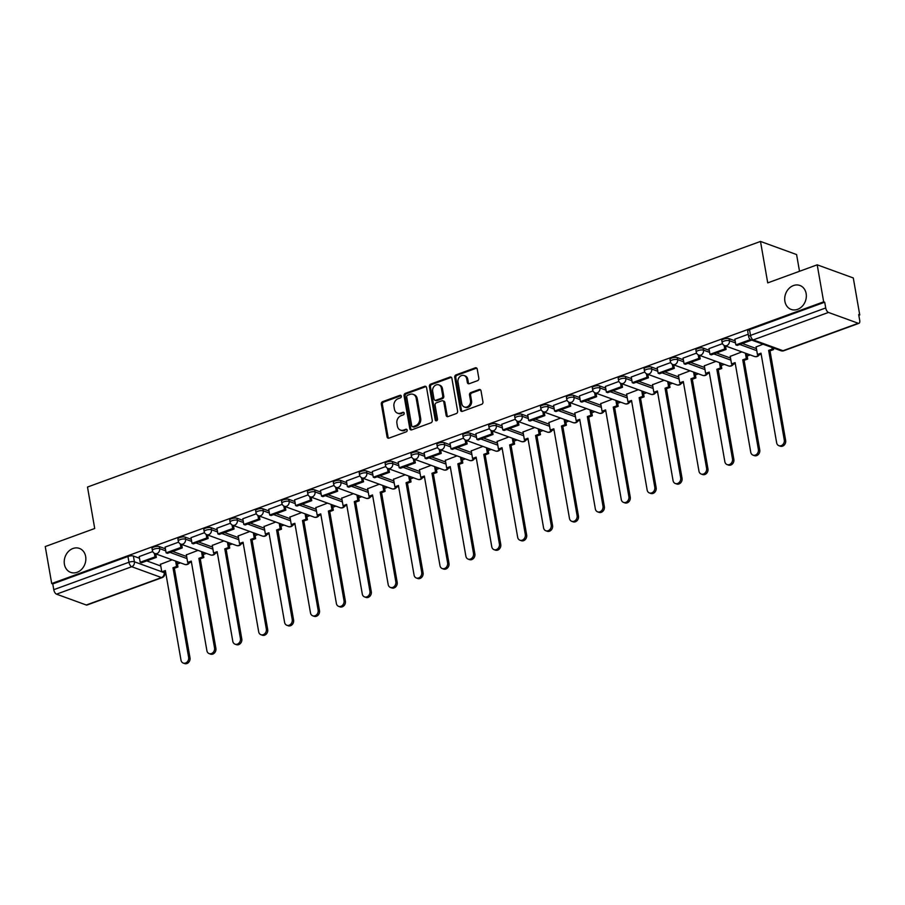 <?xml version="1.0" encoding="UTF-8"?>
<svg xmlns="http://www.w3.org/2000/svg" width="905" height="905" viewBox="0 0 905 905"><rect width="100%" height="100%" fill="white"/><g stroke="black" fill="none" stroke-linecap="round" stroke-linejoin="round"><path stroke-width="1.36" d="M401.311 396.186A1.369 1.131 -70 0 0 399.953 395.327L382.634 401.639A1.957 1.618 -70 0 0 381.322 404.06L387.057 436.9A1.957 1.618 -70 0 0 389.003 438.133L406.322 431.809A1.369 1.131 -70 0 0 405.87 429.264L403.63 430.079A6.256 5.17 -70 0 1 400.474 430.124A6.256 5.17 -70 0 1 397.397 426.142L396.922 423.404A6.256 5.17 -70 0 1 401.119 415.667L403.359 414.841A1.369 1.131 -70 0 0 402.917 412.295L400.666 413.11A6.256 5.17 -70 0 1 397.51 413.155A6.256 5.17 -70 0 1 394.433 409.173L393.958 406.435A6.256 5.17 -70 0 1 398.155 398.698L400.395 397.883A1.369 1.131 -70 0 0 401.311 396.186M401.107 395.677A1.369 1.131 -70 0 0 401.006 395.711L383.686 402.024A1.957 1.618 -70 0 0 382.374 404.445L388.109 437.285A1.957 1.618 -70 0 0 388.584 438.224M407.024 429.615A1.369 1.131 -70 0 0 406.922 429.637L403.63 430.079M404.071 412.646A1.369 1.131 -70 0 0 403.969 412.68L400.666 413.11M784.895 301.331A12.749 10.543 -70 0 0 791.162 309.431A12.749 10.543 -70 0 0 802.283 306.195A12.749 10.543 -70 0 0 806.151 293.582A12.749 10.543 -70 0 0 799.884 285.471A12.749 10.543 -70 0 0 788.764 288.706A12.749 10.543 -70 0 0 784.895 301.331M64.413 564.268A12.749 10.543 -70 0 0 70.68 572.379A12.749 10.543 -70 0 0 81.801 569.143A12.749 10.543 -70 0 0 85.658 556.518A12.749 10.543 -70 0 0 79.391 548.407A12.749 10.543 -70 0 0 68.271 551.654A12.749 10.543 -70 0 0 64.413 564.268M477.523 380.7A1.957 1.618 -70 0 0 478.836 378.279L477.218 369.07A1.957 1.618 -70 0 0 475.272 367.837L456.052 374.851A1.957 1.618 -70 0 0 454.74 377.272L460.464 410.112A1.957 1.618 -70 0 0 462.41 411.345L481.641 404.32A1.957 1.618 -70 0 0 482.953 401.911L481.008 390.779A1.957 1.618 -70 0 0 479.062 389.546L470.838 392.555A1.957 1.618 -70 0 0 469.525 394.965L470.487 400.485A5.226 4.321 -70 0 1 468.903 405.666A5.226 4.321 -70 0 1 464.344 406.99A5.226 4.321 -70 0 1 461.765 403.664L457.998 382.046A5.226 4.321 -70 0 1 459.582 376.876A5.226 4.321 -70 0 1 464.141 375.541A5.226 4.321 -70 0 1 466.72 378.867L467.342 382.476A1.957 1.618 -70 0 0 469.288 383.697L477.523 380.7M51.709 583.544L45.25 546.552L94.72 528.497L87.491 487.048L760.494 241.431L767.734 282.88L817.204 264.826L823.663 301.818L51.709 583.544L52.762 583.917L53.768 589.687L128.963 562.243A3.982 1.278 -9.9 0 1 134.393 561.79L161.769 571.756M426.549 387.555A1.957 1.618 -70 0 0 424.592 386.333L405.372 393.347A1.957 1.618 -70 0 0 404.06 395.768L409.784 428.608A1.957 1.618 -70 0 0 411.741 429.841L430.961 422.816A1.957 1.618 -70 0 0 432.273 420.395L426.549 387.555M430.712 384.105L449.932 377.08A1.957 1.618 -70 0 1 451.889 378.313L457.613 411.153A1.957 1.618 -70 0 1 456.301 413.574L448.077 416.572A1.957 1.618 -70 0 1 446.131 415.35L443.801 402.024A1.957 1.618 -70 0 0 441.855 400.802L436.391 402.793A1.957 1.618 -70 0 0 435.09 405.214L437.511 419.072A1.369 1.131 -70 0 1 435.226 419.909L429.4 386.514A1.957 1.618 -70 0 1 430.712 384.105L431.764 384.478L450.984 377.464L449.932 377.08M817.204 264.826L853.291 277.959L859.75 314.951L858.822 315.291M177.403 563.962L180.457 562.853M203.308 554.516L206.351 553.408M229.203 545.059L232.246 543.95M255.097 535.613L258.151 534.504M281.003 526.167L284.046 525.047M306.897 516.71L309.94 515.601M332.791 507.264L335.846 506.144M358.697 497.807L361.74 496.698M384.591 488.361L387.634 487.241M410.485 478.903L413.528 477.795M436.391 469.457L439.434 468.338M462.285 460L465.328 458.892M488.18 450.554L491.223 449.434M514.074 441.097L517.128 439.988M539.98 431.651L543.023 430.542M565.874 422.194L568.917 421.085M591.768 412.748L594.823 411.639M617.674 403.291L620.717 402.182M643.568 393.845L646.611 392.736M669.462 384.387L672.506 383.279M695.368 374.942L698.411 373.833M721.262 365.484L724.305 364.376M747.157 356.038L750.2 354.93M799.511 271.285L796.592 254.565L760.494 241.431M823.663 301.818L824.715 302.202L825.711 307.96A3.982 1.844 70 0 0 828.471 312.44L858.245 323.277A3.982 1.844 70 0 0 858.969 323.3A3.982 1.844 70 0 0 859.705 320.325L858.698 314.567L859.75 314.951M52.762 583.917L127.956 556.473A3.982 1.278 -9.9 0 1 133.386 556.032L139.506 558.261M146.746 560.885L160.762 565.987M86.292 605.004L161.497 577.56A3.982 1.844 70 0 0 162.21 577.582L87.016 605.026A3.982 1.844 -110 0 1 86.292 605.004L56.517 594.166A3.982 1.844 -110 0 1 53.768 589.687M178.636 542.129L165.117 547.129M198.037 550.376L186.373 554.856M204.53 532.672L191.012 537.672M223.931 540.93L212.268 545.41M230.424 523.226L216.906 528.226M249.837 531.473L238.162 535.964M256.33 513.769L242.811 518.769M275.731 522.027L264.068 526.506M282.224 504.323L268.706 509.323M301.625 512.569L289.962 517.06M308.119 494.865L294.6 499.877M327.531 503.123L315.856 507.603M334.024 485.419L320.494 490.42M353.425 493.678L341.751 498.157M359.919 475.962L346.4 480.974M379.319 484.22L367.656 488.7M385.813 466.516L372.294 471.516M405.225 474.774L393.551 479.254M411.718 457.059L398.189 462.07M431.119 465.317L419.445 469.797M437.613 447.613L424.094 452.613M457.014 455.871L445.351 460.351M463.507 438.156L449.989 443.167M482.919 446.414L471.245 450.894M489.401 428.71L475.883 433.71M508.814 436.968L497.139 441.448M515.307 419.253L501.789 424.264M534.708 427.511L523.045 431.99M541.201 409.807L527.683 414.807M560.602 418.065L548.939 422.545M567.096 400.361L553.577 405.361M586.508 408.608L574.833 413.087M593.001 390.903L579.483 395.904M612.402 399.162L600.728 403.641M618.896 381.458L605.377 386.458M638.297 389.704L626.633 394.184M644.79 372L631.271 377M664.202 380.258L652.528 384.738M670.696 362.554L657.166 367.554M690.096 370.801L678.422 375.281M696.59 353.097L683.071 358.097M715.991 361.355L704.328 365.835M722.484 343.651L708.966 348.651M741.896 351.898L730.222 356.389M748.243 334.25L734.86 339.194M763.017 344.194L756.116 346.932M729.034 338.651L729.396 340.699A3.982 1.278 -9.9 0 0 724.871 340.857A3.982 1.278 -9.9 0 0 722.145 342.588L721.794 340.552A3.982 1.278 170.1 0 1 724.509 338.821A3.982 1.278 170.1 0 1 729.034 338.651L735.154 340.88M742.394 343.515L756.41 348.606M703.14 348.097L703.49 350.144A3.982 1.278 -9.9 0 0 698.977 350.314A3.982 1.278 -9.9 0 0 696.25 352.045L695.888 349.997A3.982 1.278 170.1 0 1 698.615 348.267A3.982 1.278 170.1 0 1 703.14 348.097L709.26 350.326M716.489 352.961L730.516 358.063M677.234 357.554L677.596 359.602A3.982 1.278 -9.9 0 0 673.071 359.76A3.982 1.278 -9.9 0 0 670.345 361.491L669.994 359.455A3.982 1.278 170.1 0 1 672.72 357.724A3.982 1.278 170.1 0 1 677.234 357.554L683.366 359.783M690.594 362.407L704.622 367.509M651.34 367L651.702 369.048A3.982 1.278 -9.9 0 0 647.177 369.217A3.982 1.278 -9.9 0 0 644.451 370.948L644.1 368.901A3.982 1.278 170.1 0 1 646.815 367.17A3.982 1.278 170.1 0 1 651.34 367L657.46 369.229M664.7 371.865L678.716 376.966M625.446 376.457L625.796 378.505A3.982 1.278 -9.9 0 0 621.283 378.663A3.982 1.278 -9.9 0 0 618.556 380.394L618.194 378.358A3.982 1.278 170.1 0 1 620.921 376.627A3.982 1.278 170.1 0 1 625.446 376.457L631.566 378.686M638.794 381.31L652.822 386.412M599.54 385.903L599.902 387.951A3.982 1.278 -9.9 0 0 595.377 388.121A3.982 1.278 -9.9 0 0 592.662 389.851L592.3 387.804A3.982 1.278 170.1 0 1 595.026 386.073A3.982 1.278 170.1 0 1 599.54 385.903L605.671 388.132M612.9 390.768L626.927 395.87M573.646 395.361L574.008 397.408A3.982 1.278 -9.9 0 0 569.483 397.567A3.982 1.278 -9.9 0 0 566.756 399.297L566.406 397.261A3.982 1.278 170.1 0 1 569.132 395.519A3.982 1.278 170.1 0 1 573.646 395.361L579.766 397.589M587.006 400.214L601.022 405.316M547.751 404.807L548.102 406.854A3.982 1.278 -9.9 0 0 543.588 407.024A3.982 1.278 -9.9 0 0 540.862 408.755L540.5 406.707A3.982 1.278 170.1 0 1 543.226 404.976A3.982 1.278 170.1 0 1 547.751 404.807L553.871 407.035M561.1 409.671L575.128 414.773M521.857 414.264L522.208 416.311A3.982 1.278 -9.9 0 0 517.683 416.47A3.982 1.278 -9.9 0 0 514.968 418.201L514.606 416.153A3.982 1.278 170.1 0 1 517.332 414.422A3.982 1.278 170.1 0 1 521.857 414.264L527.977 416.492M535.206 419.117L549.233 424.219M495.951 423.71L496.313 425.757A3.982 1.278 -9.9 0 0 491.788 425.927A3.982 1.278 -9.9 0 0 489.062 427.658L488.711 425.61A3.982 1.278 170.1 0 1 491.438 423.879A3.982 1.278 170.1 0 1 495.951 423.71L502.083 425.938M509.311 428.574L523.328 433.676M470.057 433.167L470.408 435.203A3.982 1.278 -9.9 0 0 465.894 435.373A3.982 1.278 -9.9 0 0 463.168 437.104L462.806 435.056A3.982 1.278 170.1 0 1 465.532 433.325A3.982 1.278 170.1 0 1 470.057 433.167L476.177 435.396M483.417 438.02L497.433 443.122M444.163 442.613L444.513 444.66A3.982 1.278 -9.9 0 0 440 444.83A3.982 1.278 -9.9 0 0 437.273 446.561L436.911 444.513A3.982 1.278 170.1 0 1 439.638 442.783A3.982 1.278 170.1 0 1 444.163 442.613L450.283 444.841M457.511 447.477L471.539 452.579M418.257 452.07L418.619 454.106A3.982 1.278 -9.9 0 0 414.094 454.276A3.982 1.278 -9.9 0 0 411.368 456.007L411.017 453.959A3.982 1.278 170.1 0 1 413.743 452.228A3.982 1.278 170.1 0 1 418.257 452.07L424.388 454.299M431.617 456.923L445.645 462.025M392.363 461.516L392.725 463.564A3.982 1.278 -9.9 0 0 388.2 463.733A3.982 1.278 -9.9 0 0 385.473 465.464L385.123 463.417A3.982 1.278 170.1 0 1 387.838 461.686A3.982 1.278 170.1 0 1 392.363 461.516L398.483 463.745M405.723 466.38L419.739 471.482M366.468 470.973L366.819 473.01A3.982 1.278 -9.9 0 0 362.305 473.179A3.982 1.278 -9.9 0 0 359.579 474.91L359.217 472.863A3.982 1.278 170.1 0 1 361.943 471.132A3.982 1.278 170.1 0 1 366.468 470.973L372.589 473.202M379.817 475.826L393.845 480.928M340.563 480.419L340.925 482.467A3.982 1.278 -9.9 0 0 336.4 482.625A3.982 1.278 -9.9 0 0 333.685 484.367L333.323 482.32A3.982 1.278 170.1 0 1 336.049 480.589A3.982 1.278 170.1 0 1 340.563 480.419L346.694 482.648M353.923 485.284L367.95 490.386M314.669 489.877L315.031 491.913A3.982 1.278 -9.9 0 0 310.506 492.082A3.982 1.278 -9.9 0 0 307.779 493.813L307.428 491.766A3.982 1.278 170.1 0 1 310.144 490.035A3.982 1.278 170.1 0 1 314.669 489.877L320.789 492.105M328.029 494.73L342.045 499.832M288.774 499.322L289.125 501.37A3.982 1.278 -9.9 0 0 284.611 501.528A3.982 1.278 -9.9 0 0 281.885 503.259L281.523 501.223A3.982 1.278 170.1 0 1 284.249 499.492A3.982 1.278 170.1 0 1 288.774 499.322L294.894 501.551M302.123 504.187L316.15 509.289M262.88 508.78L263.231 510.816A3.982 1.278 -9.9 0 0 258.706 510.986A3.982 1.278 -9.9 0 0 255.991 512.716L255.629 510.669A3.982 1.278 170.1 0 1 258.355 508.938A3.982 1.278 170.1 0 1 262.88 508.78L269 510.997M276.229 513.633L290.256 518.735M236.974 518.226L237.336 520.273A3.982 1.278 -9.9 0 0 232.811 520.432A3.982 1.278 -9.9 0 0 230.085 522.162L229.734 520.126A3.982 1.278 170.1 0 1 232.461 518.395A3.982 1.278 170.1 0 1 236.974 518.226L243.094 520.454M250.334 523.09L264.351 528.192M211.08 527.672L211.431 529.719A3.982 1.278 -9.9 0 0 206.917 529.889A3.982 1.278 -9.9 0 0 204.191 531.62L203.829 529.572A3.982 1.278 170.1 0 1 206.555 527.841A3.982 1.278 170.1 0 1 211.08 527.672L217.2 529.9M224.44 532.536L238.456 537.638M185.186 537.129L185.536 539.176A3.982 1.278 -9.9 0 0 181.011 539.335A3.982 1.278 -9.9 0 0 178.296 541.066L177.934 539.029A3.982 1.278 170.1 0 1 180.661 537.298A3.982 1.278 170.1 0 1 185.186 537.129L191.306 539.357M198.534 541.982L212.562 547.084M159.28 546.575L159.642 548.622A3.982 1.278 -9.9 0 0 155.117 548.792A3.982 1.278 -9.9 0 0 152.391 550.523L152.04 548.475A3.982 1.278 170.1 0 1 154.766 546.744A3.982 1.278 170.1 0 1 159.28 546.575L165.411 548.803M172.64 551.439L186.668 556.541M152.741 551.575L139.212 556.575M172.142 559.833L160.468 564.313M824.715 302.202L749.51 329.646A3.982 1.278 170.1 0 0 747.688 331.094L748.695 336.864A3.982 1.278 -9.9 0 1 750.517 335.404L825.711 307.96M397.51 413.155L398.562 413.54A6.256 5.17 -70 0 0 401.73 413.495M400.474 430.124L401.526 430.497A6.256 5.17 -70 0 0 404.682 430.463M426.074 386.627A1.957 1.618 -70 0 0 425.644 386.718L406.424 393.732A1.957 1.618 -70 0 0 405.112 396.152L410.847 428.993A1.957 1.618 -70 0 0 411.323 429.932M407.612 395.247A1.369 1.131 -70 0 0 406.684 396.944L411.718 425.769A1.369 1.131 -70 0 0 413.087 426.628L415.452 425.769A6.256 5.17 -70 0 0 419.637 418.019L416.198 398.324A6.256 5.17 -70 0 0 413.132 394.342A6.256 5.17 -70 0 0 409.965 394.388L407.612 395.247M412.397 426.64L413.449 427.024A1.369 1.131 -70 0 0 414.139 427.013L413.087 426.628M413.132 394.342L414.185 394.727A6.256 5.17 -70 0 1 417.25 398.698L420.689 418.404A6.256 5.17 -70 0 1 416.504 426.153L414.139 427.013M442.839 400.779L443.891 401.164A1.957 1.618 -70 0 1 444.853 402.408L447.183 415.723A1.957 1.618 -70 0 0 447.658 416.662M431.764 384.478A1.957 1.618 -70 0 0 430.452 386.899L436.278 420.293A1.369 1.131 -70 0 0 436.481 420.802M441.391 388.211A5.226 4.321 -70 0 0 438.823 384.885A5.226 4.321 -70 0 0 434.253 386.209A5.226 4.321 -70 0 0 432.669 391.39L434.004 399.003A1.957 1.618 -70 0 0 435.95 400.236L441.414 398.245A1.957 1.618 -70 0 0 442.726 395.824L441.391 388.211L442.443 388.584A5.226 4.321 -70 0 0 439.875 385.27L438.823 384.885M434.966 400.248L436.018 400.632A1.957 1.618 -70 0 0 437.002 400.621L435.95 400.236M442.443 388.584L443.778 396.209A1.957 1.618 -70 0 1 442.466 398.63L437.002 400.621M464.141 375.541L465.193 375.926A5.226 4.321 -70 0 1 467.772 379.252L468.394 382.849A1.957 1.618 -70 0 0 468.869 383.788M464.344 406.99L465.396 407.374A5.226 4.321 -70 0 0 469.955 406.051A5.226 4.321 -70 0 0 471.539 400.87L470.487 400.485M480.532 389.84A1.957 1.618 -70 0 0 480.114 389.931L471.89 392.928A1.957 1.618 -70 0 0 470.577 395.349L471.539 400.87M476.743 368.131A1.957 1.618 -70 0 0 476.324 368.222L457.104 375.236A1.957 1.618 -70 0 0 455.792 377.656L461.516 410.497A1.957 1.618 -70 0 0 461.991 411.436M165.525 571.508L163.16 572.367L161.791 571.87L165.355 570.569L181 660.152A4.582 3.79 -70 0 0 183.251 663.071A4.582 3.79 -70 0 0 187.245 661.906A4.582 3.79 -70 0 0 188.636 657.369L190.005 657.867A4.582 3.79 110 0 1 188.613 662.403A4.582 3.79 110 0 1 184.62 663.569L183.251 663.071M176.995 561.598L177.934 566.971L176.566 566.473L172.991 567.774L174.36 568.272L190.005 657.867M177.934 566.971L174.36 568.272M155.739 553.86L156.35 557.378L154.981 556.88L140.207 562.277L139.2 556.518M154.981 556.88L154.359 553.306M156.35 557.378L141.576 562.774L140.207 562.277M172.991 567.774L188.636 657.369M176.566 566.473L175.627 561.1M161.791 571.87L160.434 564.098M191.419 562.05L189.055 562.91L187.686 562.412L191.26 561.111L206.894 650.706A4.582 3.79 -70 0 0 209.145 653.614A4.582 3.79 -70 0 0 213.139 652.448A4.582 3.79 -70 0 0 214.53 647.912L215.899 648.41A4.582 3.79 110 0 1 214.508 652.946A4.582 3.79 110 0 1 210.514 654.111L209.145 653.614M202.89 552.14L203.829 557.525L202.46 557.028L198.896 558.328L200.265 558.826L215.899 648.41M203.829 557.525L200.265 558.826M181.634 544.414L182.256 547.932L180.887 547.435L166.113 552.831L165.106 547.061M180.887 547.435L180.253 543.848M182.256 547.932L167.47 553.328L166.113 552.831M198.896 558.328L214.53 647.912M202.46 557.028L201.521 551.643M187.686 562.412L186.328 554.652M217.313 552.604L214.949 553.464L213.58 552.966L217.155 551.665L232.789 641.249A4.582 3.79 -70 0 0 235.04 644.168A4.582 3.79 -70 0 0 239.044 643.003A4.582 3.79 -70 0 0 240.425 638.466L241.793 638.964A4.582 3.79 110 0 1 240.402 643.5A4.582 3.79 110 0 1 236.409 644.665L235.04 644.168M228.795 542.695L229.723 548.068L228.365 547.57L224.791 548.871L226.16 549.369L241.793 638.964M229.723 548.068L226.16 549.369M207.539 534.957L208.15 538.475L206.781 537.977L192.007 543.373L191 537.615M206.781 537.977L206.159 534.403M208.15 538.475L193.376 543.871L192.007 543.373M224.791 548.871L240.425 638.466M228.365 547.57L227.427 542.197M213.58 552.966L212.234 545.206M243.219 543.147L240.854 544.007L239.486 543.509L243.049 542.208L258.683 631.803A4.582 3.79 -70 0 0 260.945 634.71A4.582 3.79 -70 0 0 264.939 633.557A4.582 3.79 -70 0 0 266.33 629.02L267.688 629.518A4.582 3.79 110 0 1 266.308 634.054A4.582 3.79 110 0 1 262.303 635.208L260.945 634.71M254.69 533.249L255.629 538.622L254.26 538.124L250.685 539.425L252.054 539.923L267.688 629.518M255.629 538.622L252.054 539.923M233.433 525.511L234.044 529.029L232.676 528.531L217.901 533.927L216.895 528.158M232.676 528.531L232.053 524.957M234.044 529.029L219.27 534.425L217.901 533.927M250.685 539.425L266.33 629.02M254.26 538.124L253.321 532.751M239.486 543.509L238.128 535.749M269.113 533.701L266.749 534.561L265.38 534.063L268.955 532.762L284.589 622.346A4.582 3.79 -70 0 0 286.84 625.265A4.582 3.79 -70 0 0 290.833 624.099A4.582 3.79 -70 0 0 292.225 619.563L293.593 620.061A4.582 3.79 110 0 1 292.202 624.597A4.582 3.79 110 0 1 288.209 625.762L286.84 625.265M280.584 523.791L281.523 529.165L280.154 528.667L276.591 529.968L277.959 530.466L293.593 620.061M281.523 529.165L277.959 530.466M259.328 516.054L259.939 519.572L258.581 519.074L243.796 524.47L242.8 518.712M258.581 519.074L257.948 515.499M259.939 519.572L245.165 524.968L243.796 524.47M276.591 529.968L292.225 619.563M280.154 528.667L279.215 523.294M265.38 534.063L264.022 526.303M295.007 524.244L292.643 525.115L291.274 524.617L294.849 523.305L310.483 612.9A4.582 3.79 -70 0 0 312.734 615.807A4.582 3.79 -70 0 0 316.727 614.653A4.582 3.79 -70 0 0 318.119 610.117L319.488 610.615A4.582 3.79 110 0 1 318.096 615.151A4.582 3.79 110 0 1 314.103 616.305L312.734 615.807M306.478 514.345L307.417 519.719L306.048 519.221L302.485 520.522L303.854 521.02L319.488 610.615M307.417 519.719L303.854 521.02M285.233 506.608L285.844 510.126L284.475 509.628L269.701 515.024L268.695 509.255M284.475 509.628L283.853 506.053M285.844 510.126L271.07 515.522L269.701 515.024M302.485 520.522L318.119 610.117M306.048 519.221L305.121 513.848M291.274 524.617L289.928 516.846M320.913 514.798L318.549 515.658L317.18 515.16L320.743 513.859L336.377 603.443A4.582 3.79 -70 0 0 338.628 606.361A4.582 3.79 -70 0 0 342.633 605.196A4.582 3.79 -70 0 0 344.013 600.66L345.382 601.158A4.582 3.79 110 0 1 344.002 605.694A4.582 3.79 110 0 1 339.997 606.859L338.628 606.361M332.384 504.888L333.323 510.262L331.954 509.764L328.379 511.076L329.748 511.574L345.382 601.158M333.323 510.262L329.748 511.574M311.128 497.162L311.739 500.68L310.37 500.182L295.596 505.567L294.589 499.809M310.37 500.182L309.748 496.596M311.739 500.68L296.964 506.065L295.596 505.567M328.379 511.076L344.013 600.66M331.954 509.764L331.015 504.39M317.18 515.16L315.822 507.4M346.807 505.341L344.443 506.212L343.074 505.714L346.649 504.402L362.283 593.997A4.582 3.79 -70 0 0 364.534 596.904A4.582 3.79 -70 0 0 368.527 595.75A4.582 3.79 -70 0 0 369.919 591.214L371.288 591.712A4.582 3.79 110 0 1 369.896 596.248A4.582 3.79 110 0 1 365.903 597.402L364.534 596.904M358.278 495.442L359.217 500.816L357.848 500.318L354.285 501.619L355.642 502.117L371.288 591.712M359.217 500.816L355.642 502.117M337.022 487.705L337.633 491.223L336.264 490.725L321.49 496.121L320.483 490.352M336.264 490.725L335.642 487.15M337.633 491.223L322.859 496.619L321.49 496.121M354.285 501.619L369.919 591.214M357.848 500.318L356.909 494.945M343.074 505.714L341.717 497.942M372.702 495.895L370.337 496.755L368.969 496.257L372.543 494.956L388.177 584.551A4.582 3.79 -70 0 0 390.428 587.458A4.582 3.79 -70 0 0 394.422 586.293A4.582 3.79 -70 0 0 395.813 581.757L397.182 582.254A4.582 3.79 110 0 1 395.79 586.791A4.582 3.79 110 0 1 391.797 587.956L390.428 587.458M384.173 485.985L385.111 491.358L383.743 490.861L380.179 492.173L381.548 492.671L397.182 582.254M385.111 491.358L381.548 492.671M362.916 478.259L363.539 481.777L362.17 481.279L347.396 486.664L346.389 480.906M362.17 481.279L361.548 477.693M363.539 481.777L348.764 487.162L347.396 486.664M380.179 492.173L395.813 581.757M383.743 490.861L382.804 485.487M368.969 496.257L367.622 488.496M398.607 486.438L396.243 487.309L394.874 486.811L398.438 485.499L414.071 575.094A4.582 3.79 -70 0 0 416.323 578.001A4.582 3.79 -70 0 0 420.327 576.847A4.582 3.79 -70 0 0 421.707 572.311L423.076 572.808A4.582 3.79 110 0 1 421.696 577.345A4.582 3.79 110 0 1 417.691 578.499L416.323 578.001M410.078 476.539L411.017 481.913L409.648 481.415L406.074 482.716L407.442 483.213L423.076 572.808M411.017 481.913L407.442 483.213M388.822 468.801L389.433 472.32L388.064 471.822L373.29 477.218L372.283 471.448M388.064 471.822L387.442 468.247M389.433 472.32L374.659 477.716L373.29 477.218M406.074 482.716L421.707 572.311M409.648 481.415L408.709 476.041M394.874 486.811L393.517 479.039M424.502 476.992L422.137 477.851L420.768 477.354L424.332 476.053L439.977 565.648A4.582 3.79 -70 0 0 442.228 568.555A4.582 3.79 -70 0 0 446.222 567.39A4.582 3.79 -70 0 0 447.613 562.853L448.982 563.351A4.582 3.79 110 0 1 447.59 567.888A4.582 3.79 110 0 1 443.597 569.053L442.228 568.555M435.972 467.082L436.911 472.455L435.543 471.958L431.968 473.27L433.337 473.768L448.982 563.351M436.911 472.455L433.337 473.768M414.716 459.355L415.327 462.874L413.958 462.376L399.184 467.761L398.177 462.002M413.958 462.376L413.336 458.79M415.327 462.874L400.553 468.258L399.184 467.761M431.968 473.27L447.613 562.853M435.543 471.958L434.604 466.584M420.768 477.354L419.411 469.593M450.396 467.534L448.032 468.405L446.663 467.908L450.238 466.607L465.871 556.19A4.582 3.79 -70 0 0 468.123 559.109A4.582 3.79 -70 0 0 472.116 557.944A4.582 3.79 -70 0 0 473.507 553.408L474.876 553.905A4.582 3.79 110 0 1 473.485 558.442A4.582 3.79 110 0 1 469.491 559.607L468.123 559.109M461.867 457.636L462.806 463.009L461.437 462.512L457.873 463.813L459.242 464.31L474.876 553.905M462.806 463.009L459.242 464.31M440.611 449.898L441.233 453.416L439.864 452.919L425.09 458.315L424.083 452.545M439.864 452.919L439.23 449.344M441.233 453.416L426.459 458.812L425.09 458.315M457.873 463.813L473.507 553.408M461.437 462.512L460.498 457.138M446.663 467.908L445.305 460.136M476.29 458.088L473.926 458.948L472.568 458.45L476.132 457.149L491.766 546.744A4.582 3.79 -70 0 0 494.017 549.652A4.582 3.79 -70 0 0 498.022 548.487A4.582 3.79 -70 0 0 499.402 543.95L500.77 544.448A4.582 3.79 110 0 1 499.379 548.984A4.582 3.79 110 0 1 495.386 550.149L494.017 549.652M487.772 448.179L488.711 453.563L487.343 453.066L483.768 454.367L485.137 454.864L500.77 544.448M488.711 453.563L485.137 454.864M466.516 440.452L467.127 443.97L465.758 443.473L450.984 448.857L449.977 443.099M465.758 443.473L465.136 439.887M467.127 443.97L452.353 449.355L450.984 448.857M483.768 454.367L499.402 543.95M487.343 453.066L486.404 447.681M472.568 458.45L471.211 450.69M502.196 448.631L499.832 449.502L498.463 449.004L502.026 447.704L517.671 537.287A4.582 3.79 -70 0 0 519.923 540.206A4.582 3.79 -70 0 0 523.916 539.041A4.582 3.79 -70 0 0 525.307 534.504L526.665 535.002A4.582 3.79 110 0 1 525.285 539.538A4.582 3.79 110 0 1 521.28 540.704L519.923 540.206M513.667 438.733L514.606 444.106L513.237 443.608L509.662 444.909L511.031 445.407L526.665 535.002M514.606 444.106L511.031 445.407M492.411 430.995L493.021 434.513L491.653 434.015L476.878 439.411L475.872 433.642M491.653 434.015L491.03 430.441M493.021 434.513L478.247 439.909L476.878 439.411M509.662 444.909L525.307 534.504M513.237 443.608L512.298 438.235M498.463 449.004L497.105 441.233M528.09 439.185L525.726 440.045L524.357 439.547L527.932 438.246L543.566 527.841A4.582 3.79 -70 0 0 545.817 530.749A4.582 3.79 -70 0 0 549.81 529.583A4.582 3.79 -70 0 0 551.202 525.047L552.57 525.545A4.582 3.79 110 0 1 551.179 530.081A4.582 3.79 110 0 1 547.186 531.246L545.817 530.749M539.561 429.275L540.5 434.66L539.131 434.162L535.568 435.463L536.937 435.961L552.57 525.545M540.5 434.66L536.937 435.961M518.305 421.549L518.927 425.067L517.558 424.569L502.784 429.954L501.777 424.196M517.558 424.569L516.925 420.983M518.927 425.067L504.142 430.452L502.784 429.954M535.568 435.463L551.202 525.047M539.131 434.162L538.192 428.778M524.357 439.547L523 431.787M553.984 429.728L551.62 430.599L550.251 430.101L553.826 428.8L569.46 518.384A4.582 3.79 -70 0 0 571.711 521.303A4.582 3.79 -70 0 0 575.704 520.137A4.582 3.79 -70 0 0 577.096 515.601L578.465 516.099A4.582 3.79 110 0 1 577.073 520.635A4.582 3.79 110 0 1 573.08 521.8L571.711 521.303M565.455 419.83L566.394 425.203L565.037 424.705L561.462 426.006L562.831 426.504L578.465 516.099M566.394 425.203L562.831 426.504M544.21 412.092L544.821 415.61L543.452 415.112L528.678 420.508L527.672 414.75M543.452 415.112L542.83 411.537M544.821 415.61L530.047 421.006L528.678 420.508M561.462 426.006L577.096 515.601M565.037 424.705L564.098 419.332M550.251 430.101L548.905 422.33M579.89 420.282L577.526 421.142L576.157 420.644L579.72 419.343L595.354 508.938A4.582 3.79 -70 0 0 597.605 511.845A4.582 3.79 -70 0 0 601.61 510.68A4.582 3.79 -70 0 0 602.99 506.144L604.359 506.642A4.582 3.79 110 0 1 602.979 511.178A4.582 3.79 110 0 1 598.974 512.343L597.605 511.845M591.361 410.372L592.3 415.757L590.931 415.259L587.356 416.56L588.725 417.058L604.359 506.642M592.3 415.757L588.725 417.058M570.105 402.646L570.716 406.164L569.347 405.666L554.573 411.051L553.566 405.293M569.347 405.666L568.725 402.08M570.716 406.164L555.942 411.549L554.573 411.051M587.356 416.56L602.99 506.144M590.931 415.259L589.992 409.875M576.157 420.644L574.799 412.884M605.784 410.836L603.42 411.696L602.051 411.198L605.626 409.897L621.26 499.481A4.582 3.79 -70 0 0 623.511 502.399A4.582 3.79 -70 0 0 627.504 501.234A4.582 3.79 -70 0 0 628.896 496.698L630.265 497.196A4.582 3.79 110 0 1 628.873 501.732A4.582 3.79 110 0 1 624.88 502.897L623.511 502.399M617.255 400.926L618.194 406.3L616.825 405.802L613.262 407.103L614.631 407.601L630.265 497.196M618.194 406.3L614.631 407.601M595.999 393.189L596.61 396.707L595.252 396.209L580.467 401.605L579.472 395.847M595.252 396.209L594.619 392.634M596.61 396.707L581.836 402.103L580.467 401.605M613.262 407.103L628.896 496.698M616.825 405.802L615.886 400.429M602.051 411.198L600.694 403.426M631.679 401.379L629.314 402.239L627.946 401.741L631.52 400.44L647.154 490.035A4.582 3.79 -70 0 0 649.405 492.942A4.582 3.79 -70 0 0 653.399 491.777A4.582 3.79 -70 0 0 654.79 487.241L656.159 487.738A4.582 3.79 110 0 1 654.768 492.275A4.582 3.79 110 0 1 650.774 493.44L649.405 492.942M643.15 391.469L644.089 396.854L642.72 396.356L639.156 397.657L640.525 398.155L656.159 487.738M644.089 396.854L640.525 398.155M621.893 383.743L622.516 387.261L621.147 386.763L606.373 392.148L605.366 386.39M621.147 386.763L620.525 383.177M622.516 387.261L607.741 392.646L606.373 392.148M639.156 397.657L654.79 487.241M642.72 396.356L641.781 390.971M627.946 401.741L626.599 393.98M657.584 391.933L655.22 392.793L653.851 392.295L657.415 390.994L673.049 480.578A4.582 3.79 -70 0 0 675.3 483.496A4.582 3.79 -70 0 0 679.304 482.331A4.582 3.79 -70 0 0 680.684 477.795L682.053 478.293A4.582 3.79 110 0 1 680.673 482.829A4.582 3.79 110 0 1 676.668 483.994L675.3 483.496M669.055 382.023L669.994 387.397L668.625 386.899L665.051 388.2L666.419 388.698L682.053 478.293M669.994 387.397L666.419 388.698M647.799 374.285L648.41 377.804L647.041 377.306L632.267 382.702L631.26 376.944M647.041 377.306L646.419 373.731M648.41 377.804L633.636 383.2L632.267 382.702M665.051 388.2L680.684 477.795M668.625 386.899L667.686 381.525M653.851 392.295L652.494 384.523M683.479 382.476L681.114 383.335L679.745 382.838L683.309 381.537L698.954 471.132A4.582 3.79 -70 0 0 701.205 474.039A4.582 3.79 -70 0 0 705.199 472.874A4.582 3.79 -70 0 0 706.59 468.338L707.959 468.835A4.582 3.79 110 0 1 706.567 473.372A4.582 3.79 110 0 1 702.574 474.537L701.205 474.039M694.95 372.566L695.888 377.951L694.52 377.453L690.956 378.754L692.314 379.252L707.959 468.835M695.888 377.951L692.314 379.252M673.693 364.839L674.304 368.358L672.935 367.86L658.161 373.256L657.154 367.487M672.935 367.86L672.313 364.274M674.304 368.358L659.53 373.754L658.161 373.256M690.956 378.754L706.59 468.338M694.52 377.453L693.581 372.068M679.745 382.838L678.388 375.077M709.373 373.03L707.009 373.889L705.64 373.392L709.215 372.091L724.848 461.674A4.582 3.79 -70 0 0 727.1 464.593A4.582 3.79 -70 0 0 731.093 463.428A4.582 3.79 -70 0 0 732.484 458.892L733.853 459.389A4.582 3.79 110 0 1 732.462 463.926A4.582 3.79 110 0 1 728.468 465.091L727.1 464.593M720.844 363.12L721.783 368.493L720.414 367.996L716.851 369.297L718.219 369.794L733.853 459.389M721.783 368.493L718.219 369.794M699.588 355.382L700.21 358.9L698.841 358.403L684.067 363.799L683.06 358.041M698.841 358.403L698.208 354.828M700.21 358.9L685.436 364.296L684.067 363.799M716.851 369.297L732.484 458.892M720.414 367.996L719.475 362.622M705.64 373.392L704.282 365.631M735.279 363.572L732.903 364.432L731.545 363.934L735.109 362.634L750.743 452.228A4.582 3.79 -70 0 0 752.994 455.136A4.582 3.79 -70 0 0 756.999 453.982A4.582 3.79 -70 0 0 758.379 449.446L759.748 449.943A4.582 3.79 110 0 1 758.367 454.48A4.582 3.79 110 0 1 754.363 455.634L752.994 455.136M746.749 353.674L747.688 359.047L746.32 358.55L742.745 359.851L744.114 360.348L759.748 449.943M747.688 359.047L744.114 360.348M725.493 345.936L726.104 349.454L724.735 348.957L709.961 354.353L708.954 348.583M724.735 348.957L724.113 345.371M726.104 349.454L711.33 354.851L709.961 354.353M742.745 359.851L758.379 449.446M746.32 358.55L745.381 353.176M731.545 363.934L730.188 356.174M761.173 354.127L758.809 354.986L757.44 354.489L761.003 353.188L776.648 442.771A4.582 3.79 -70 0 0 778.9 445.69A4.582 3.79 -70 0 0 782.893 444.525A4.582 3.79 -70 0 0 784.284 439.988L785.653 440.486A4.582 3.79 110 0 1 784.262 445.022A4.582 3.79 110 0 1 780.268 446.188L778.9 445.69M773.289 347.939L773.583 349.59L772.214 349.092L768.639 350.393L770.008 350.891L785.653 440.486M773.583 349.59L770.008 350.891M750.505 339.556L735.856 344.896L734.849 339.137M751.75 340.099L737.224 345.393L735.856 344.896M768.639 350.393L784.284 439.988M772.214 349.092L771.92 347.441M757.44 354.489L756.082 346.728M401.006 395.711L399.953 395.327M406.922 429.637L405.87 429.264M403.969 412.68L402.917 412.295M828.471 312.44L753.265 339.895L783.04 350.721L858.245 323.277M133.386 556.032L134.393 561.79A3.982 3.292 -70 0 1 131.723 566.722L56.517 594.166M163.307 572.311L164.167 572.627A3.982 1.278 -9.9 0 1 164.778 573.148L164.552 571.858M164.065 572.039L164.167 572.627A3.982 3.292 -70 0 1 161.497 577.56L131.723 566.722A3.982 1.844 -110 0 1 128.963 562.243L127.956 556.473M722.145 342.588A3.982 3.982 0 0 0 724.713 345.653A3.982 3.292 110 0 0 726.715 345.62A3.982 3.292 110 0 0 729.396 340.699L735.516 342.927M739.758 344.466L756.772 350.654M696.25 352.045A3.982 3.982 0 0 0 698.807 355.099A3.982 3.292 110 0 0 700.821 355.077A3.982 3.292 110 0 0 703.49 350.144L709.622 352.373M713.864 353.923L730.867 360.111M670.345 361.491A3.982 3.982 0 0 0 672.913 364.557A3.982 3.292 110 0 0 674.926 364.523A3.982 3.292 110 0 0 677.596 359.602L683.716 361.83M687.97 363.369L704.972 369.557M644.451 370.948A3.982 3.982 0 0 0 647.018 374.003A3.982 3.292 110 0 0 649.021 373.98A3.982 3.292 110 0 0 651.702 369.048L657.822 371.276M662.064 372.826L679.078 379.014M618.556 380.394A3.982 3.982 0 0 0 621.113 383.46A3.982 3.292 110 0 0 623.126 383.426A3.982 3.292 110 0 0 625.796 378.505L631.928 380.734M636.17 382.272L653.184 388.46M592.662 389.851A3.982 3.982 0 0 0 595.219 392.906A3.982 3.292 110 0 0 597.232 392.883A3.982 3.292 110 0 0 599.902 387.951L606.022 390.179M610.275 391.729L627.278 397.917M566.756 399.297A3.982 3.982 0 0 0 569.324 402.363A3.982 3.292 110 0 0 571.338 402.329A3.982 3.292 110 0 0 574.008 397.408L580.128 399.625M584.381 401.175L601.384 407.363M540.862 408.755A3.982 3.982 0 0 0 543.419 411.809A3.982 3.292 110 0 0 545.432 411.786A3.982 3.292 110 0 0 548.102 406.854L554.233 409.083M558.476 410.632L575.49 416.82M514.968 418.201A3.982 3.982 0 0 0 517.524 421.266A3.982 3.292 110 0 0 519.538 421.232A3.982 3.292 110 0 0 522.208 416.311L528.328 418.529M532.581 420.078L549.584 426.266M489.062 427.658A3.982 3.982 0 0 0 491.63 430.712A3.982 3.292 110 0 0 493.644 430.69A3.982 3.292 110 0 0 496.313 425.757L502.433 427.986M506.687 429.536L523.69 435.712M463.168 437.104A3.982 3.982 0 0 0 465.736 440.169A3.982 3.292 110 0 0 467.738 440.135A3.982 3.292 110 0 0 470.408 435.203L476.539 437.432M480.781 438.982L497.795 445.17M437.273 446.561A3.982 3.982 0 0 0 439.83 449.615A3.982 3.292 110 0 0 441.844 449.593A3.982 3.292 110 0 0 444.513 444.66L450.633 446.889M454.887 448.428L471.89 454.615M411.368 456.007A3.982 3.982 0 0 0 413.936 459.073A3.982 3.292 110 0 0 415.949 459.039A3.982 3.292 110 0 0 418.619 454.106L424.739 456.335M428.993 457.885L445.995 464.073M385.473 465.464A3.982 3.982 0 0 0 388.041 468.519A3.982 3.292 110 0 0 390.044 468.496A3.982 3.292 110 0 0 392.725 463.564L398.845 465.792M403.087 467.331L420.101 473.519M359.579 474.91A3.982 3.982 0 0 0 362.136 477.964A3.982 3.292 110 0 0 364.149 477.942A3.982 3.292 110 0 0 366.819 473.01L372.951 475.238M377.193 476.788L394.195 482.976M333.685 484.367A3.982 3.982 0 0 0 336.241 487.422A3.982 3.292 110 0 0 338.255 487.399A3.982 3.292 110 0 0 340.925 482.467L347.045 484.695M351.298 486.234L368.301 492.422M307.779 493.813A3.982 3.982 0 0 0 310.347 496.868A3.982 3.292 110 0 0 312.361 496.845A3.982 3.292 110 0 0 315.031 491.913L321.151 494.141M325.393 495.691L342.407 501.879M281.885 503.259A3.982 3.982 0 0 0 284.442 506.325A3.982 3.292 110 0 0 286.455 506.302A3.982 3.292 110 0 0 289.125 501.37L295.256 503.599M299.498 505.137L316.512 511.325M255.991 512.716A3.982 3.982 0 0 0 258.547 515.771A3.982 3.292 110 0 0 260.561 515.748A3.982 3.292 110 0 0 263.231 510.816L269.351 513.044M273.604 514.594L290.607 520.782M230.085 522.162A3.982 3.982 0 0 0 232.653 525.228A3.982 3.292 110 0 0 234.667 525.194A3.982 3.292 110 0 0 237.336 520.273L243.456 522.502M247.71 524.04L264.713 530.228M204.191 531.62A3.982 3.982 0 0 0 206.759 534.674A3.982 3.292 110 0 0 208.761 534.651A3.982 3.292 110 0 0 211.431 529.719L217.562 531.948M221.804 533.498L238.818 539.685M178.296 541.066A3.982 3.982 0 0 0 180.853 544.131A3.982 3.292 110 0 0 182.867 544.097A3.982 3.292 110 0 0 185.536 539.176L191.656 541.405M195.91 542.943L212.913 549.131M152.391 550.523A3.982 3.982 0 0 0 154.959 553.577A3.982 3.292 110 0 0 156.972 553.555A3.982 3.292 110 0 0 159.642 548.622L165.762 550.851M170.016 552.401L187.018 558.589M188.704 562.786A3.982 3.292 110 0 1 186.747 564.392A3.982 3.292 -70 0 1 184.733 564.415A3.982 3.982 0 0 0 189.496 562.752M214.598 553.328A3.982 3.292 110 0 1 212.641 554.935A3.982 3.292 -70 0 1 210.639 554.957A3.982 3.982 0 0 0 215.39 553.306M240.492 543.882A3.982 3.292 110 0 1 238.547 545.489A3.982 3.292 -70 0 1 236.533 545.511A3.982 3.982 0 0 0 241.284 543.848M266.398 534.436A3.982 3.292 110 0 1 264.441 536.032A3.982 3.292 -70 0 1 262.427 536.065A3.982 3.982 0 0 0 267.19 534.403M292.292 524.979A3.982 3.292 110 0 1 290.335 526.586A3.982 3.292 -70 0 1 288.333 526.608A3.982 3.982 0 0 0 293.084 524.945M318.187 515.533A3.982 3.292 110 0 1 316.241 517.128A3.982 3.292 -70 0 1 314.227 517.162A3.982 3.982 0 0 0 318.979 515.499M344.081 506.076A3.982 3.292 110 0 1 342.135 507.682A3.982 3.292 -70 0 1 340.122 507.705A3.982 3.982 0 0 0 344.884 506.042M369.987 496.63A3.982 3.292 110 0 1 368.03 498.225A3.982 3.292 -70 0 1 366.016 498.259A3.982 3.982 0 0 0 370.779 496.596M395.881 487.173A3.982 3.292 110 0 1 393.924 488.779A3.982 3.292 -70 0 1 391.922 488.802A3.982 3.982 0 0 0 396.673 487.139M421.775 477.727A3.982 3.292 110 0 1 419.83 479.322A3.982 3.292 -70 0 1 417.816 479.356A3.982 3.982 0 0 0 422.578 477.693M447.681 468.27A3.982 3.292 110 0 1 445.724 469.876A3.982 3.292 -70 0 1 443.71 469.899A3.982 3.982 0 0 0 448.473 468.247M473.575 458.824A3.982 3.292 110 0 1 471.618 460.419A3.982 3.292 -70 0 1 469.616 460.453A3.982 3.982 0 0 0 474.367 458.79M499.47 449.366A3.982 3.292 110 0 1 497.524 450.973A3.982 3.292 -70 0 1 495.51 450.995A3.982 3.982 0 0 0 500.261 449.344M525.375 439.921A3.982 3.292 110 0 1 523.418 441.516A3.982 3.292 -70 0 1 521.404 441.55A3.982 3.982 0 0 0 526.167 439.887M551.269 430.463A3.982 3.292 110 0 1 549.312 432.07A3.982 3.292 -70 0 1 547.31 432.092A3.982 3.982 0 0 0 552.061 430.441M577.164 421.017A3.982 3.292 110 0 1 575.218 422.612A3.982 3.292 -70 0 1 573.204 422.646A3.982 3.982 0 0 0 577.956 420.983M603.058 411.56A3.982 3.292 110 0 1 601.112 413.166A3.982 3.292 -70 0 1 599.099 413.189A3.982 3.982 0 0 0 603.861 411.537M628.964 402.114A3.982 3.292 110 0 1 627.007 403.721A3.982 3.292 -70 0 1 624.993 403.743A3.982 3.982 0 0 0 629.756 402.08M654.858 392.657A3.982 3.292 110 0 1 652.912 394.263A3.982 3.292 -70 0 1 650.899 394.286A3.982 3.982 0 0 0 655.65 392.634M680.752 383.211A3.982 3.292 110 0 1 678.807 384.817A3.982 3.292 -70 0 1 676.793 384.84A3.982 3.982 0 0 0 681.556 383.177M706.658 373.754A3.982 3.292 110 0 1 704.701 375.36A3.982 3.292 -70 0 1 702.687 375.383A3.982 3.982 0 0 0 707.45 373.731M732.552 364.308A3.982 3.292 110 0 1 730.595 365.914A3.982 3.292 -70 0 1 728.593 365.937A3.982 3.982 0 0 0 733.344 364.274M758.447 354.862A3.982 3.292 110 0 1 756.501 356.457A3.982 3.292 -70 0 1 754.487 356.48A3.982 3.982 0 0 0 759.25 354.828M749.51 329.646L750.517 335.404A3.982 1.844 -110 0 0 753.265 339.895A3.982 3.292 110 0 1 751.252 339.918L781.038 350.755A3.982 3.982 0 0 0 783.764 350.755L858.969 323.3M783.764 350.755A3.982 1.844 70 0 1 783.04 350.721A3.982 3.292 110 0 1 781.038 350.755M388.109 437.285L387.057 436.9M382.374 404.445L381.322 404.06M383.686 402.024L382.634 401.639M410.847 428.993L409.784 428.608M405.112 396.152L404.06 395.768M406.424 393.732L405.372 393.347M425.644 386.718L424.592 386.333M416.504 426.153L415.452 425.769M420.689 418.404L419.637 418.019M417.25 398.698L416.198 398.324M447.183 415.723L446.131 415.35M444.853 402.408L443.801 402.024M436.278 420.293L435.226 419.909M430.452 386.899L429.4 386.514M442.466 398.63L441.414 398.245M443.778 396.209L442.726 395.824M468.394 382.849L467.342 382.476M467.772 379.252L466.72 378.867M470.577 395.349L469.525 394.965M471.89 392.928L470.838 392.555M480.114 389.931L479.062 389.546M461.516 410.497L460.464 410.112M455.792 377.656L454.74 377.272M457.104 375.236L456.052 374.851M476.324 368.222L475.272 367.837M184.733 564.415L154.959 553.577M210.639 554.957L180.853 544.131M236.533 545.511L206.759 534.674M262.427 536.065L232.653 525.228M288.333 526.608L258.547 515.771M314.227 517.162L284.442 506.325M340.122 507.705L310.347 496.868M366.016 498.259L336.241 487.422M391.922 488.802L362.136 477.964M417.816 479.356L388.041 468.519M443.71 469.899L413.936 459.073M469.616 460.453L439.83 449.615M495.51 450.995L465.736 440.169M521.404 441.55L491.63 430.712M547.31 432.092L517.524 421.266M573.204 422.646L543.419 411.809M599.099 413.189L569.324 402.363M624.993 403.743L595.219 392.906M650.899 394.286L621.113 383.46M676.793 384.84L647.018 374.003M702.687 375.383L672.913 364.557M728.593 365.937L698.807 355.099M754.487 356.48L724.713 345.653M748.695 336.864A3.982 3.982 0 0 0 751.252 339.918M162.21 577.582A3.982 3.982 0 0 0 164.778 573.148"/></g></svg>
